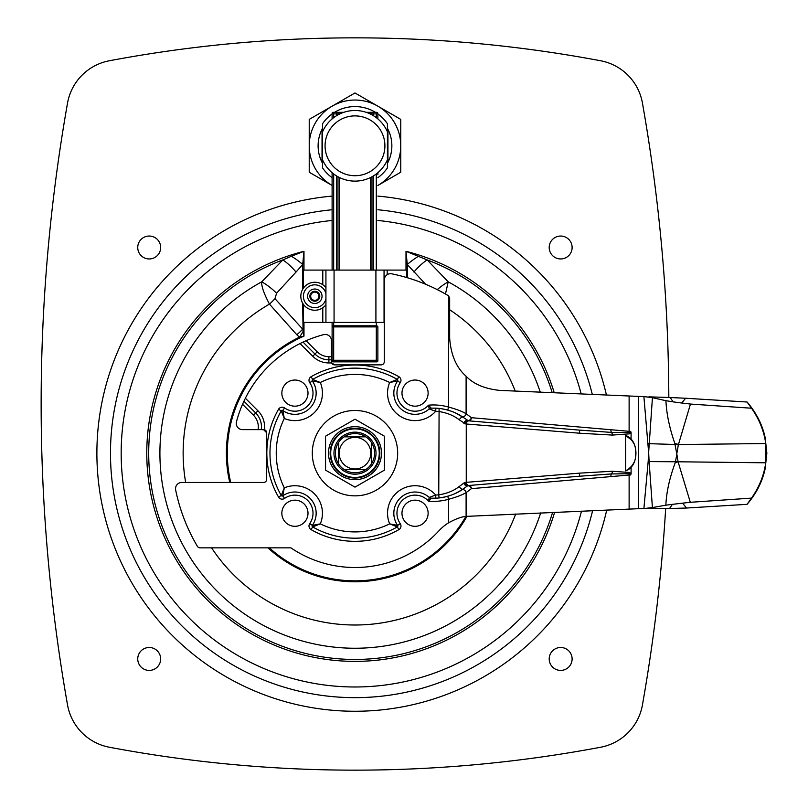 <?xml version="1.0" encoding="UTF-8"?>
<svg xmlns="http://www.w3.org/2000/svg" width="808" height="808" viewBox="0 0 808 808"><rect width="100%" height="100%" fill="white"/><g stroke="black" fill="none" stroke-linecap="round" stroke-linejoin="round"><path stroke-width="1.21" d="M387.941 129.26L387.941 162.357M322.038 162.357L322.038 129.26M160.661 247.501A11.453 11.453 0 0 1 143.481 257.419A11.453 11.453 0 0 1 143.481 237.572A11.453 11.453 0 0 1 160.661 247.501M572.115 247.501A11.453 11.453 0 0 1 554.934 257.419A11.453 11.453 0 0 1 554.934 237.572A11.453 11.453 0 0 1 572.115 247.501M572.115 658.944A11.453 11.453 0 0 1 554.934 668.873A11.453 11.453 0 0 1 554.934 649.026A11.453 11.453 0 0 1 572.115 658.944M160.661 658.944A11.453 11.453 0 0 1 143.481 668.873A11.453 11.453 0 0 1 143.481 649.026A11.453 11.453 0 0 1 160.661 658.944M332.108 209.757A244.481 244.481 0 0 0 326.028 695.93A244.481 244.481 0 0 0 592.617 510.676M592.304 394.405A244.481 244.481 0 0 0 377.871 209.757M665.671 508.474A1728.968 1728.968 0 0 1 642.441 704.94A52.308 52.308 0 0 1 600.607 747.238A1327.776 1327.776 0 0 1 109.363 747.238A52.308 52.308 0 0 1 67.539 704.94A1728.968 1728.968 0 0 1 67.539 103.06A52.308 52.308 0 0 1 109.363 60.762A1327.776 1327.776 0 0 1 600.607 60.762A52.308 52.308 0 0 1 642.441 103.06A1728.968 1728.968 0 0 1 668.822 397.465M552.591 512.403A206.292 206.292 0 0 1 214.009 603.768A206.292 206.292 0 0 1 282.861 259.903A21.24 6.413 45.3 0 1 296.031 272.054L302.697 264.469A21.24 5.383 -143.9 0 0 291.405 256.247L282.861 259.903L261.752 281.82A21.24 5.818 39.8 0 1 276.589 293.213L296.031 272.054M302.697 289.244L302.697 264.469L303.98 251.308L291.405 256.247M540.683 512.918A195.071 195.071 0 0 1 230.532 603.384A195.071 195.071 0 0 1 261.752 281.82C261.267 285.992 263.842 293.425 269.458 304.121A21.24 6.131 -42.6 0 0 274.973 298.677L276.589 293.213M185.658 482.457A171.852 171.852 0 0 1 269.458 304.121L296.829 334.775A21.24 6.05 -41.9 0 0 302.697 329.149L274.973 298.677M296.829 334.775L299.485 337.158A21.24 5.373 -57.8 0 0 303.05 331.502L302.697 303.252M229.765 482.457A128.603 128.603 0 0 1 299.485 337.158L303.98 336.128L303.05 331.502M445.471 294.021L448.218 281.82L427.119 259.903L406 251.308L407.272 264.469L425.624 284.264M540.269 392.153A195.071 195.071 0 0 0 448.218 281.82A21.24 5.818 140.2 0 0 437.269 289.618M552.207 392.668A206.292 206.292 0 0 0 427.119 259.903A21.24 6.413 134.7 0 0 413.938 272.054M418.564 256.247A21.24 5.383 143.9 0 0 407.272 264.469L407.272 277.72M406.666 277.538L406.666 270.094L303.303 270.094L303.303 288.274M325.927 270.094L325.927 322.402L384.285 322.402M384.053 322.402L384.053 270.094M303.303 304.212L303.303 322.402L325.927 322.402M325.927 287.729A13.999 13.999 0 0 0 300.818 296.243A13.999 13.999 0 0 0 325.927 304.757M314.817 300.374A4.131 4.131 0 0 0 318.392 294.183A4.131 4.131 0 0 0 311.242 294.183A4.131 4.131 0 0 0 314.817 300.374M338.663 442.289A19.614 19.614 0 0 1 344.107 436.845L365.873 436.845A19.614 19.614 0 0 1 371.306 442.289L371.306 464.055A19.614 19.614 0 0 1 365.873 469.488L344.107 469.488A19.614 19.614 0 0 1 338.663 464.055L338.663 442.289M354.985 437.37A15.796 15.796 0 0 0 341.309 461.065A15.796 15.796 0 0 0 368.67 461.065A15.796 15.796 0 0 0 354.985 437.37M331.452 361.731L331.452 359.812L328.896 359.812A19.665 19.665 0 0 1 314.989 354.045L303.04 342.107L300.051 343.551L312.767 356.267A22.806 22.806 0 0 0 328.896 362.954L331.694 362.954L331.452 361.731M328.896 356.671A16.534 16.534 0 0 1 317.211 351.834L306.101 340.724A122.604 122.604 0 0 1 323.564 334.653A6.272 6.272 0 0 1 331.452 340.724L331.452 356.671L328.896 356.671L328.896 362.954M331.452 359.812L331.452 356.671M331.634 362.782L334.593 364.873L381.144 364.873A3.141 3.141 0 0 0 384.285 361.731L384.285 279.982A6.272 6.272 0 0 1 391.819 273.831A183.073 183.073 0 0 1 448.127 295.556A3.141 3.141 0 0 1 448.602 295.9L449.662 298.253L449.662 338.138C450.884 354.964 456.358 367.66 466.105 376.215C473.518 384.083 484.719 388.81 499.718 390.395L643.895 396.637L648.642 452.541L652.43 397.677L644.552 396.657L651.824 397.546M331.694 362.954A3.141 3.141 0 0 0 334.593 364.873M245.369 398.233L243.925 401.223L255.702 412.999A19.665 19.665 0 0 1 261.277 429.634L264.418 429.755A22.806 22.806 0 0 0 257.924 410.787L245.369 398.233A122.604 122.604 0 0 1 300.051 343.551M651.086 507.808L645.521 508.384L652.41 507.576L649.117 461.58L648.178 461.479L643.905 508.454L466.105 516.383C461.721 516.686 455.894 518.817 448.602 522.786A45.874 45.874 0 0 0 439.057 530.674A114.342 114.342 0 0 1 290.87 547.844L200.071 547.844A3.141 3.141 0 0 1 197.374 546.299A183.073 183.073 0 0 1 175.659 490.001A6.272 6.272 0 0 1 181.8 482.457L263.549 482.457A3.141 3.141 0 0 0 266.69 479.326L266.69 432.765A3.141 3.141 0 0 0 264.418 429.755M266.69 432.765L263.549 429.634L242.541 429.634A6.272 6.272 0 0 1 236.471 421.746A122.604 122.604 0 0 1 242.541 404.283L253.48 415.221L257.924 410.787M306.101 340.724L303.04 342.107M243.925 401.223L242.541 404.283M288.779 349.975L294.314 346.632M249.066 391.415L251.793 386.961M579.578 473.135L465.681 482.386A3.141 2.606 85.2 0 0 468.549 485.517L578.993 476.266A3.141 0.848 -94.8 0 0 579.578 473.135L612.373 471.256L629.614 472.498A3.141 2.353 -73.4 0 1 629.24 473.761L630.725 474.922L631.088 473.68L629.614 472.498M578.993 476.266L611.515 473.932L629.24 473.761A3.141 2.151 85.2 0 0 629.119 475.033L630.725 474.922M465.681 482.386L464.762 482.558A3.141 2.485 75.9 0 0 468.044 485.598L468.549 485.517A3.141 2.596 -94.8 0 1 471.407 488.648L629.119 475.033L629.119 509.091M464.762 482.558L463.792 483.093A3.141 2.182 52.6 0 0 467.519 485.871L468.044 485.598A3.141 3.141 0 0 1 468.398 485.537M463.792 483.093L459.348 486.436A3.141 1.757 55.4 0 0 463.115 489.022L467.519 485.871A3.141 2.353 -129.6 0 1 471.407 488.648L466.105 492.627A3.141 2.636 57.4 0 0 461.661 489.991L455.268 493.476M459.348 486.436C453.773 490.81 446.915 493.607 438.754 494.819L439.098 497.94C448.612 496.657 456.621 493.678 463.115 489.022L461.661 489.991M463.792 423.251A3.141 2.182 127.4 0 1 467.519 420.473A3.141 2.353 129.6 0 0 471.407 417.696L466.105 413.706C462.216 411.393 456.379 409.171 448.602 407.06L447.743 410.08A52.308 52.308 0 0 0 435.855 408.151L435.704 411.282A49.167 49.167 0 0 1 438.754 411.514C446.905 412.726 453.773 415.524 459.348 419.908L465.681 423.947L579.578 433.209A3.141 0.848 -85.2 0 0 578.993 430.078L468.549 420.827L463.115 417.322C456.611 412.656 448.612 409.676 439.098 408.394L438.754 494.819A49.167 49.167 0 0 1 435.704 495.051L435.855 498.193A52.308 52.308 0 0 0 447.743 496.253L448.602 499.273C456.379 497.162 462.206 494.951 466.105 492.627L466.105 516.383M435.855 408.151L431.159 408.141A3.141 3.141 0 0 0 429.21 408.939L435.704 411.282A27.512 27.512 0 0 1 389.678 382.477L397.647 380.942A1.05 1.05 0 0 0 397.314 379.427L389.678 382.477A78.74 78.74 0 0 0 320.301 382.477L312.666 379.427A1.05 1.05 0 0 0 312.332 380.942L320.301 382.477A27.512 27.512 0 0 1 284.295 418.483L282.76 410.514A1.05 1.05 0 0 0 281.255 410.848L284.295 418.483A78.74 78.74 0 0 0 284.295 487.86L281.255 495.496A1.05 1.05 0 0 0 282.76 495.829L284.295 487.86A27.512 27.512 0 0 1 320.301 523.857L312.332 525.402A1.05 1.05 0 0 0 312.666 526.907L320.301 523.857A78.74 78.74 0 0 0 389.678 523.857L397.314 526.907A1.05 1.05 0 0 0 397.647 525.402L389.678 523.857A27.512 27.512 0 0 1 435.704 495.051L429.21 497.405A3.141 3.141 0 0 0 431.159 498.193L435.855 498.193M448.602 295.9L448.602 407.06A55.449 55.449 0 0 0 428.543 405.172L431.159 408.141A3.141 3.141 0 0 0 431.149 408.141L431.159 408.141A3.141 3.141 0 0 0 429.21 408.939A21.24 21.24 0 0 1 397.647 380.942L397.314 379.427A85.022 85.022 0 0 0 312.666 379.427L312.332 380.942A21.24 21.24 0 0 1 282.76 410.514L281.255 410.848A85.022 85.022 0 0 0 281.255 495.496L282.76 495.829A21.24 21.24 0 0 1 312.332 525.402L312.666 526.907A85.022 85.022 0 0 0 397.314 526.907L397.647 525.402A21.24 21.24 0 0 1 429.21 497.405L428.543 501.172L431.159 498.193A3.141 3.141 0 0 1 429.21 497.405A3.141 3.141 0 0 0 431.159 498.193M628.806 468.791L631.088 466.701L631.088 473.68A3.141 1.555 -27.5 0 1 630.482 474.306M579.578 433.209L612.373 435.078L629.614 433.835L631.088 432.664L631.088 439.633L625.594 435.482C639.37 439.714 639.37 466.62 625.594 470.852L627.321 469.862M629.614 433.835A3.141 2.353 -106.6 0 0 629.24 432.573L611.515 432.411L578.993 430.078M464.762 423.786A3.141 2.485 104.1 0 1 468.044 420.736A3.141 3.141 0 0 0 468.549 420.827A3.141 2.606 94.8 0 0 465.681 423.947M630.482 432.028A3.141 1.555 -152.5 0 1 631.088 432.664L630.725 431.411L629.24 432.573A3.141 2.151 94.8 0 1 629.119 431.31L471.407 417.696A3.141 2.596 94.8 0 1 468.549 420.827M455.459 412.949L463.115 417.322A3.141 1.757 124.6 0 0 459.348 419.908M397.647 380.942A1.05 1.05 0 0 0 397.314 379.427A1.05 1.05 0 0 1 397.647 380.942L400.223 382.739A18.099 18.099 0 0 0 403.818 407.293A18.099 18.099 0 0 0 428.543 405.172L429.21 408.939A3.141 3.141 0 0 1 431.149 408.141M461.661 416.352A3.141 2.636 122.6 0 0 466.105 413.706L466.105 376.215M630.725 431.411L629.119 431.31L629.119 395.991M631.088 439.633L632.088 440.804M632.603 441.481L634.381 444.43M635.401 446.945L635.401 459.388M634.381 461.903L632.603 464.853M632.088 465.529L631.088 466.701M449.48 495.728L447.743 496.253M447.743 410.08L449.258 410.545M428.129 393.102A13.079 13.079 0 0 0 408.515 381.78A13.079 13.079 0 0 0 408.515 404.424A13.079 13.079 0 0 0 428.129 393.102M428.129 513.231A13.079 13.079 0 0 0 408.515 501.909A13.079 13.079 0 0 0 408.515 524.564A13.079 13.079 0 0 0 428.129 513.231M308 393.102A13.079 13.079 0 0 0 288.385 381.78A13.079 13.079 0 0 0 288.385 404.424A13.079 13.079 0 0 0 308 393.102M308 513.231A13.079 13.079 0 0 0 288.385 501.909A13.079 13.079 0 0 0 288.385 524.564A13.079 13.079 0 0 0 308 513.231M400.223 523.604L397.647 525.402A1.05 1.05 0 0 1 397.314 526.907L398.869 529.634A4.181 4.181 0 0 0 400.223 523.604A18.099 18.099 0 0 1 403.818 499.051A18.099 18.099 0 0 1 428.543 501.172A55.449 55.449 0 0 0 448.602 499.273L448.602 522.786M311.1 529.634L312.666 526.907A1.05 1.05 0 0 1 312.332 525.402L309.757 523.604A4.181 4.181 0 0 0 311.1 529.634A88.163 88.163 0 0 0 398.869 529.634M284.557 498.405L282.76 495.829A1.05 1.05 0 0 1 281.255 495.496L278.528 497.051A4.181 4.181 0 0 0 284.557 498.405A18.099 18.099 0 0 1 309.757 523.604M278.528 409.282L281.255 410.848A1.05 1.05 0 0 1 282.76 410.514L284.557 407.939A4.181 4.181 0 0 0 278.528 409.282A88.163 88.163 0 0 0 278.528 497.051M309.757 382.739L312.332 380.942A1.05 1.05 0 0 1 312.666 379.427L311.1 376.71A4.181 4.181 0 0 0 309.757 382.739A18.099 18.099 0 0 1 284.557 407.939M766.853 453.167L765.136 468.842C762.267 481.851 756.248 493.688 747.067 504.333L751.511 498.112C759.207 487.194 763.954 475.417 765.742 462.802L765.742 443.531C763.954 430.916 759.217 419.15 751.511 408.222L747.067 402.01C756.248 412.676 762.267 424.503 765.136 437.492L766.853 453.167M682.588 503.162L690.315 502.293L678.003 461.53L676.892 454.389L675.195 462.792C669.559 478.043 666.449 492.173 665.853 505.182L672.428 504.344L669.519 508.525L686.537 508.03L682.588 503.162L672.428 504.344M652.43 397.677L665.923 400.687C666.529 413.827 669.479 428.018 674.781 443.279L676.892 454.389M676.892 453.167L678.346 444.854L690.456 404.05L751.511 408.222M690.456 404.05L681.72 403.02L685.598 398.253L747.067 402.01M685.598 398.253L670.206 397.516L673.104 401.859L665.923 400.687M643.905 508.454L645.521 508.384M669.519 508.525L648.642 508.252M652.41 507.576L665.863 505.182M686.537 508.03L747.067 504.333M690.315 502.293L751.511 498.112M648.885 396.849L670.206 397.516M673.104 401.859L681.72 403.02M648.036 508.272L649.45 508.242M678.003 461.53A38.663 16.17 -5.9 0 0 675.7 461.762L649.117 461.58L648.642 452.541L648.178 461.479M644.552 396.657L643.895 396.637M765.742 462.802L678.195 461.782A38.663 15.786 158.7 0 0 675.195 462.792M674.781 443.279A38.663 15.827 21 0 0 678.589 444.551L765.742 443.531M678.346 444.854A38.663 16.049 -173.2 0 1 675.337 444.511L648.178 443.632M332.108 322.402L332.108 326.897L332.108 322.402M376.306 322.402L376.306 325.816A1.566 1.071 0 0 1 377.871 326.897L377.871 360.792L376.306 360.267L376.831 361.843A1.05 1.05 0 0 0 377.871 360.792A1.05 1.05 0 0 1 376.831 361.843L333.149 361.843A1.05 1.05 0 0 1 332.108 360.792A1.05 1.05 0 0 0 333.149 361.843L333.674 360.267L332.108 360.792L332.108 326.897L333.674 326.897L333.674 325.816A1.566 1.071 180 0 0 332.108 326.897M376.831 112.332A1.05 1.05 0 0 1 377.871 113.383A1.05 1.05 0 0 0 376.831 112.332L366.206 112.332L376.831 112.332L376.306 113.898L377.871 113.383L377.871 118.927M333.674 117.665L333.674 113.898L332.108 113.383A1.05 1.05 0 0 1 333.149 112.332L343.764 112.332L333.149 112.332A1.05 1.05 0 0 0 332.108 113.383L332.108 118.927M377.871 174.679L377.871 172.7M332.108 172.7L332.108 270.094M336.421 112.332L336.421 113.898L333.674 113.898L333.149 112.332M339.562 112.332A1.566 1.566 0 0 0 337.986 113.898L339.562 113.898L339.562 112.332A1.566 1.566 0 0 0 337.986 113.898L337.986 114.867M371.983 114.867L371.983 113.898A1.566 1.566 0 0 0 370.418 112.332L370.418 113.898L376.306 113.898L376.306 117.665M371.983 270.094L371.983 176.76M337.986 176.76L337.986 270.094M332.108 113.948A39.228 39.228 0 0 0 322.554 123.735L322.554 167.882A39.228 39.228 0 0 0 332.108 177.679M377.871 177.679A39.228 39.228 0 0 0 387.416 167.882L387.416 123.735A39.228 39.228 0 0 0 377.871 113.948M325.069 145.814A29.926 29.926 0 0 0 369.953 171.72A29.926 29.926 0 0 0 369.953 119.897A29.926 29.926 0 0 0 325.069 145.814M322.554 159.772A35.31 35.31 0 0 0 387.416 159.772M387.416 131.845A35.31 35.31 0 0 0 322.554 131.845M375.437 112.332A39.228 39.228 0 0 0 334.532 112.332M400.758 172.235L377.871 185.446A45.773 45.773 0 0 0 400.758 145.814L400.758 172.235M400.758 119.382L400.758 145.814A45.773 45.773 0 0 0 377.871 106.171L400.758 119.382M354.985 92.96L377.871 106.171A45.773 45.773 0 0 0 309.222 145.814L309.222 119.382L354.985 92.96M322.554 163.368A36.875 36.875 0 0 1 322.554 128.26M387.416 128.26A36.875 36.875 0 0 1 387.416 163.368M309.222 145.814A45.773 45.773 0 0 0 332.108 185.446L309.222 172.235L309.222 145.814M397.667 453.167A42.683 42.683 0 0 1 333.643 490.133A42.683 42.683 0 0 1 333.643 416.201A42.683 42.683 0 0 1 397.667 453.167M371.306 464.014A19.594 19.594 0 0 0 371.306 442.319M365.842 436.845A19.594 19.594 0 0 0 344.137 436.845M338.663 442.319A19.594 19.594 0 0 0 338.663 464.014M344.137 469.488A19.594 19.594 0 0 0 365.842 469.488M384.406 470.155L354.985 487.143L325.563 470.155L325.563 436.179L354.985 419.19L384.406 436.179L384.406 470.155M581.497 511.151A233.815 233.815 0 0 1 121.17 453.167A233.815 233.815 0 0 1 332.108 220.473M377.871 220.473A233.815 233.815 0 0 1 581.174 393.92M465.903 516.413A127.684 127.684 0 0 1 269.327 547.844M230.714 482.457A127.684 127.684 0 0 1 303.98 336.128L303.98 322.402M554.237 392.759A208.212 208.212 0 0 0 406 251.308L406 270.094M303.98 270.094L303.98 251.308A208.212 208.212 0 0 0 204.808 597.385A208.212 208.212 0 0 0 554.621 512.312M332.108 196.102A258.085 258.085 0 0 0 326.361 709.666A258.085 258.085 0 0 0 606.727 510.06M606.434 395.011A258.085 258.085 0 0 0 377.871 196.102M267.953 547.844A128.603 128.603 0 0 0 467.054 516.251M449.662 309.757A171.852 171.852 0 0 1 515.221 391.072M515.706 513.999A171.852 171.852 0 0 1 211.575 547.844M387.184 274.69L387.184 270.094M375.912 270.094L375.912 322.402M334.068 322.402L334.068 270.094M322.786 270.094L322.786 284.739M322.786 307.757L322.786 322.402M325.927 293.637A11.413 11.413 0 0 0 303.404 296.243A11.413 11.413 0 0 0 325.927 298.859M307.596 296.243A7.222 7.222 0 0 0 318.423 302.505A7.222 7.222 0 0 0 318.423 289.991A7.222 7.222 0 0 0 307.596 296.243M314.817 301.212A4.969 4.969 0 0 0 319.786 296.243A4.969 4.969 0 0 0 314.817 291.274A4.969 4.969 0 0 0 309.848 296.243A4.969 4.969 0 0 0 314.817 301.212M384.053 298.859A11.413 11.413 0 0 0 384.285 299.697M384.285 292.799A11.413 11.413 0 0 0 384.053 293.637M317.211 351.834L312.767 356.267M253.48 415.221A16.534 16.534 0 0 1 258.095 429.634M469.185 420.877A3.141 2.656 94.8 0 0 466.256 423.998L466.256 482.336A3.141 2.656 85.2 0 0 469.185 485.467M610.909 476.599A3.141 1.606 85.2 0 1 611.515 473.932A3.141 1.869 -90.8 0 0 612.373 471.256M428.876 499.243A3.141 1.495 24.2 0 0 429.876 499.697M625.594 435.482L625.594 470.852M612.373 435.078A3.141 1.869 -89.2 0 0 611.515 432.411A3.141 1.606 94.8 0 1 610.909 429.735M429.876 406.636A3.141 1.495 155.8 0 0 428.876 407.091M638.492 396.395L638.492 508.686M400.223 382.739A4.181 4.181 0 0 0 398.869 376.71A88.163 88.163 0 0 0 311.1 376.71M397.314 379.427L398.869 376.71M377.871 326.897L376.306 326.897L376.306 360.267L333.674 360.267L333.674 326.897L376.306 326.897L376.306 325.816L333.674 325.816L333.674 322.402M333.674 270.094L333.674 173.962M336.421 115.776L336.421 113.898L337.986 113.898M336.421 175.841L336.421 270.094M373.559 112.332L373.559 115.776M370.418 177.568L370.418 270.094M339.562 270.094L339.562 177.568M373.559 270.094L373.559 175.841M376.306 173.962L376.306 270.094M333.967 453.167A21.028 21.028 0 0 1 365.499 434.957A21.028 21.028 0 0 1 365.499 471.377A21.028 21.028 0 0 1 333.967 453.167M330.704 453.167A24.28 24.28 0 0 0 354.985 477.447A24.28 24.28 0 0 0 379.265 453.167A24.28 24.28 0 0 0 354.985 428.886A24.28 24.28 0 0 0 330.704 453.167M379.851 453.167A24.866 24.866 0 0 1 354.985 478.033A24.866 24.866 0 0 1 330.129 453.167A24.866 24.866 0 0 1 354.985 428.311A24.866 24.866 0 0 1 379.851 453.167M354.985 479.649A26.482 26.482 0 0 0 381.467 453.167A26.482 26.482 0 0 0 354.985 426.685A26.482 26.482 0 0 0 328.502 453.167A26.482 26.482 0 0 0 354.985 479.649"/></g></svg>
